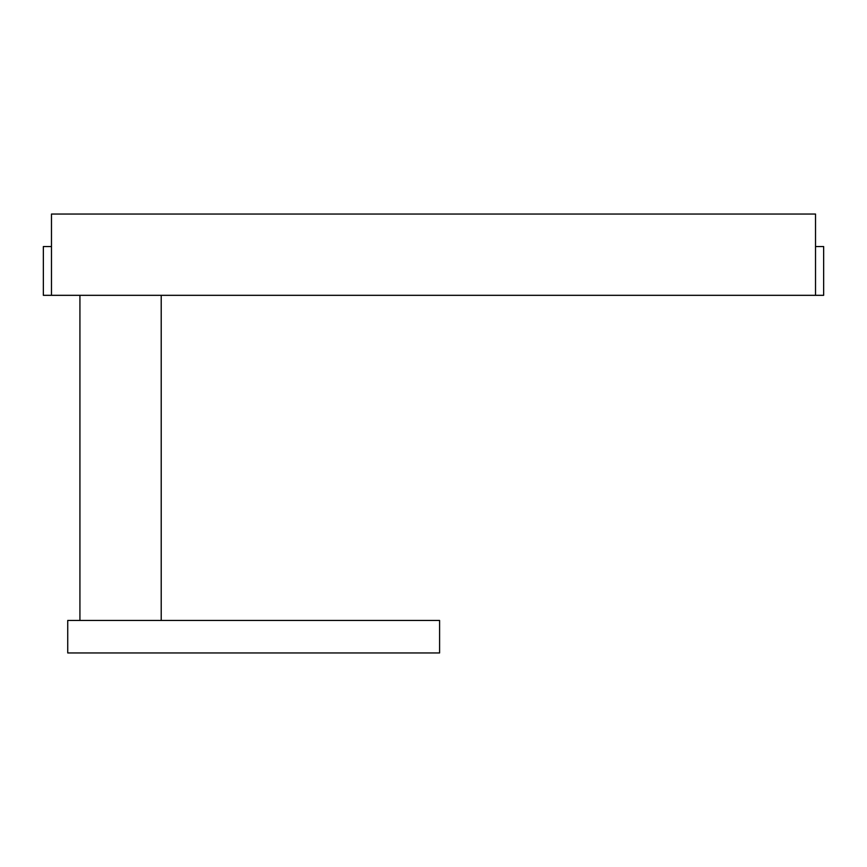<?xml version="1.0" encoding="UTF-8"?>
<svg xmlns="http://www.w3.org/2000/svg" width="867" height="867" viewBox="0 0 867 867"><rect width="100%" height="100%" fill="white"/><g stroke="black" fill="none" stroke-linecap="round" stroke-linejoin="round"><path stroke-width="1.3" d="M439.591 652.959L67.734 652.959L67.734 620.447L439.591 620.447L439.591 652.959M161.208 620.447L161.208 295.322L79.927 295.322L79.927 620.447M815.522 246.553L815.522 295.322L823.65 295.322L823.65 246.553L815.522 246.553L815.522 214.041L51.478 214.041L51.478 246.553L43.35 246.553L43.35 295.322L51.478 295.322L51.478 246.553M815.522 295.322L51.478 295.322"/></g></svg>
